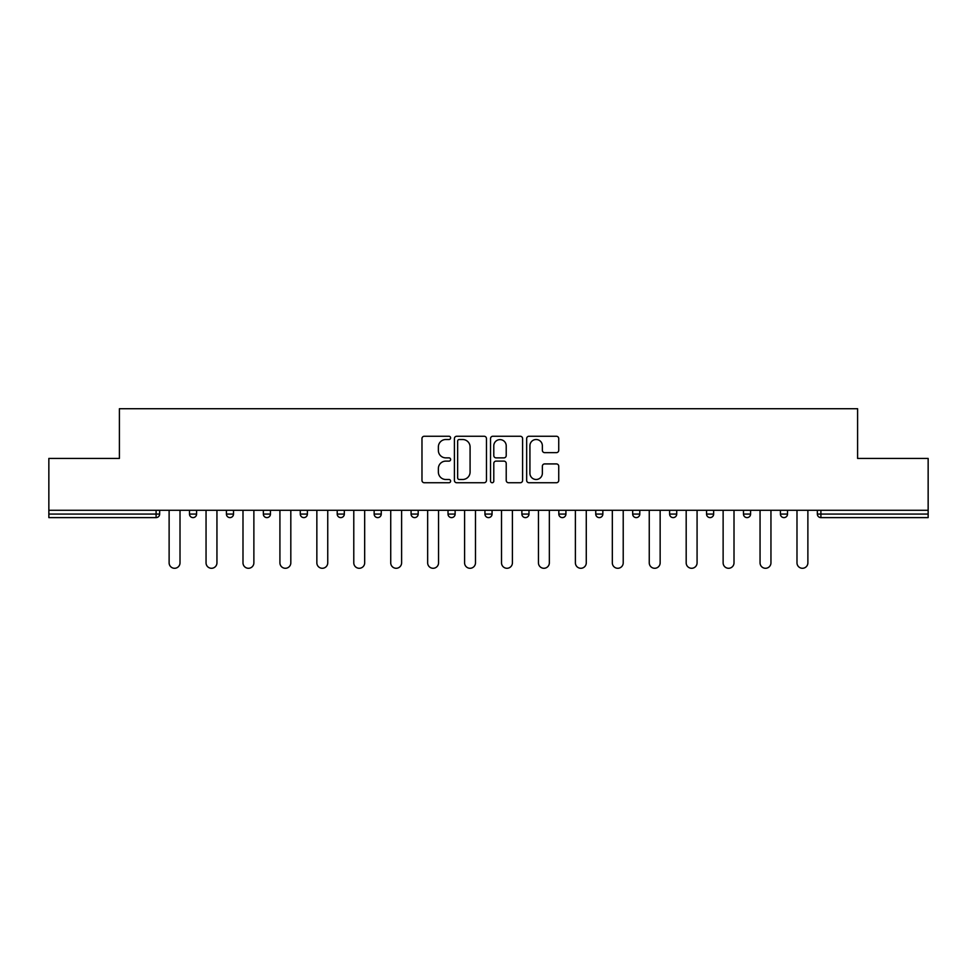 <?xml version="1.0" encoding="UTF-8"?>
<svg xmlns="http://www.w3.org/2000/svg" width="977" height="977" viewBox="0 0 977 977"><rect width="100%" height="100%" fill="white"/><g stroke="black" fill="none" stroke-linecap="round" stroke-linejoin="round"><path stroke-width="1.47" d="M450.617 437.891A1.624 1.624 0 0 0 448.993 436.255L424.299 436.255A2.32 2.32 0 0 0 421.979 438.588L421.979 480.415A2.32 2.32 0 0 0 424.299 482.736L448.993 482.736A1.624 1.624 0 0 0 450.617 481.111A1.624 1.624 0 0 0 448.993 479.487L445.793 479.487A7.437 7.437 0 0 1 438.368 472.05L438.368 468.557A7.437 7.437 0 0 1 445.793 461.12L448.993 461.12A1.624 1.624 0 0 0 450.617 459.495A1.624 1.624 0 0 0 448.993 457.871L445.793 457.871A7.437 7.437 0 0 1 438.368 450.434L438.368 446.953A7.437 7.437 0 0 1 445.793 439.516L448.993 439.516A1.624 1.624 0 0 0 450.617 437.891M556.414 452.644A2.32 2.32 0 0 0 558.734 450.324L558.734 438.588A2.32 2.32 0 0 0 556.414 436.255L528.997 436.255A2.32 2.32 0 0 0 526.664 438.588L526.664 480.415A2.32 2.32 0 0 0 528.997 482.736L556.414 482.736A2.32 2.32 0 0 0 558.734 480.415L558.734 466.237A2.32 2.32 0 0 0 556.414 463.916L544.678 463.916A2.32 2.32 0 0 0 542.357 466.237L542.357 473.271A6.216 6.216 0 0 1 536.141 479.487A6.216 6.216 0 0 1 529.925 473.271L529.925 445.732A6.216 6.216 0 0 1 536.141 439.516A6.216 6.216 0 0 1 542.357 445.732L542.357 450.324A2.32 2.32 0 0 0 544.678 452.644L556.414 452.644M48.85 510.287L48.85 458.433L119.402 458.433L119.402 408.716L857.598 408.716L857.598 458.433L928.15 458.433L928.15 510.287L48.85 510.287L48.85 514.073L156.1 514.073L156.1 510.287M486.461 438.588A2.32 2.32 0 0 0 484.14 436.255L456.723 436.255A2.32 2.32 0 0 0 454.403 438.588L454.403 480.415A2.32 2.32 0 0 0 456.723 482.736L484.14 482.736A2.32 2.32 0 0 0 486.461 480.415L486.461 438.588M492.86 436.255L520.277 436.255A2.32 2.32 0 0 1 522.597 438.588L522.597 480.415A2.32 2.32 0 0 1 520.277 482.736L508.541 482.736A2.32 2.32 0 0 1 506.22 480.415L506.22 463.452A2.32 2.32 0 0 0 503.9 461.12L496.108 461.12A2.32 2.32 0 0 0 493.788 463.452L493.788 481.111A1.624 1.624 0 0 1 492.164 482.736A1.624 1.624 0 0 1 490.539 481.111L490.539 438.588A2.32 2.32 0 0 1 492.86 436.255M156.1 517.615A3.554 3.554 0 0 0 159.654 514.073L156.1 514.073L156.1 517.615A3.554 3.554 0 0 0 159.654 514.073L159.654 510.287L159.654 514.073A3.554 3.554 0 0 1 156.1 517.615L48.85 517.615L48.85 514.073M928.15 510.287L928.15 517.615L820.9 517.615A3.554 3.554 0 0 1 817.346 514.073L817.346 510.287L817.346 514.073L928.15 514.073M189.477 510.287L189.477 514.073L189.477 510.287M193.031 517.615A3.554 3.554 0 0 1 189.477 514.073A3.554 3.554 0 0 0 193.031 517.615A3.554 3.554 0 0 0 196.585 514.073L196.585 510.287L196.585 514.073A3.554 3.554 0 0 1 193.031 517.615A3.554 3.554 0 0 1 189.477 514.073L196.585 514.073A3.554 3.554 0 0 1 193.031 517.615M226.42 514.073A3.554 3.554 0 0 0 229.961 517.615A3.554 3.554 0 0 0 233.515 514.073A3.554 3.554 0 0 1 229.961 517.615A3.554 3.554 0 0 0 233.515 514.073L233.515 510.287L233.515 514.073L226.42 514.073A3.554 3.554 0 0 0 229.961 517.615A3.554 3.554 0 0 1 226.42 514.073L226.42 510.287M263.35 510.287L263.35 514.073L263.35 510.287M270.446 510.287L270.446 514.073L270.446 510.287M307.389 510.287L307.389 514.073L300.281 514.073A3.554 3.554 0 0 0 303.835 517.615A3.554 3.554 0 0 1 300.281 514.073L300.281 510.287M337.212 514.073A3.554 3.554 0 0 0 340.765 517.615A3.554 3.554 0 0 0 344.319 514.073A3.554 3.554 0 0 1 340.765 517.615A3.554 3.554 0 0 0 344.319 514.073L344.319 510.287L344.319 514.073L337.212 514.073A3.554 3.554 0 0 0 340.765 517.615A3.554 3.554 0 0 1 337.212 514.073L337.212 510.287M374.154 510.287L374.154 514.073L374.154 510.287M381.25 510.287L381.25 514.073L381.25 510.287M411.085 510.287L411.085 514.073L411.085 510.287M418.18 510.287L418.18 514.073L418.18 510.287M448.016 514.073A3.554 3.554 0 0 0 451.569 517.615A3.554 3.554 0 0 0 455.123 514.073A3.554 3.554 0 0 1 451.569 517.615A3.554 3.554 0 0 0 455.123 514.073L455.123 510.287L455.123 514.073L448.016 514.073A3.554 3.554 0 0 0 451.569 517.615A3.554 3.554 0 0 1 448.016 514.073L448.016 510.287M484.946 514.073A3.554 3.554 0 0 0 488.5 517.615A3.554 3.554 0 0 0 492.054 514.073L492.054 510.287L492.054 514.073L484.946 514.073A3.554 3.554 0 0 0 488.5 517.615A3.554 3.554 0 0 1 484.946 514.073L484.946 510.287M521.877 510.287L521.877 514.073L521.877 510.287M528.984 510.287L528.984 514.073A3.554 3.554 0 0 1 525.431 517.615A3.554 3.554 0 0 1 521.877 514.073L528.984 514.073A3.554 3.554 0 0 1 525.431 517.615M558.82 510.287L558.82 514.073L558.82 510.287M565.915 510.287L565.915 514.073L565.915 510.287M602.846 510.287L602.846 514.073A3.554 3.554 0 0 1 599.304 517.615A3.554 3.554 0 0 1 595.75 514.073L595.75 510.287M632.681 510.287L632.681 514.073L632.681 510.287M639.788 510.287L639.788 514.073L639.788 510.287M676.719 510.287L676.719 514.073A3.554 3.554 0 0 1 673.165 517.615A3.554 3.554 0 0 1 669.611 514.073L669.611 510.287M713.65 510.287L713.65 514.073A3.554 3.554 0 0 1 710.096 517.615A3.554 3.554 0 0 1 706.554 514.073L706.554 510.287M750.58 510.287L750.58 514.073A3.554 3.554 0 0 1 747.039 517.615A3.554 3.554 0 0 1 743.485 514.073L743.485 510.287M787.523 510.287L787.523 514.073A3.554 3.554 0 0 1 783.969 517.615A3.554 3.554 0 0 1 780.415 514.073L780.415 510.287M266.904 517.615A3.554 3.554 0 0 1 263.35 514.073A3.554 3.554 0 0 0 266.904 517.615A3.554 3.554 0 0 0 270.446 514.073A3.554 3.554 0 0 1 266.904 517.615A3.554 3.554 0 0 1 263.35 514.073L270.446 514.073A3.554 3.554 0 0 1 266.904 517.615M307.389 514.073A3.554 3.554 0 0 1 303.835 517.615A3.554 3.554 0 0 0 307.389 514.073A3.554 3.554 0 0 1 303.835 517.615A3.554 3.554 0 0 1 300.281 514.073M377.696 517.615A3.554 3.554 0 0 1 374.154 514.073A3.554 3.554 0 0 0 377.696 517.615A3.554 3.554 0 0 0 381.25 514.073A3.554 3.554 0 0 1 377.696 517.615A3.554 3.554 0 0 1 374.154 514.073L381.25 514.073A3.554 3.554 0 0 1 377.696 517.615M414.639 517.615A3.554 3.554 0 0 1 411.085 514.073L418.18 514.073A3.554 3.554 0 0 1 414.639 517.615A3.554 3.554 0 0 0 418.18 514.073A3.554 3.554 0 0 1 414.639 517.615M562.361 517.615A3.554 3.554 0 0 1 558.82 514.073A3.554 3.554 0 0 0 562.361 517.615A3.554 3.554 0 0 0 565.915 514.073A3.554 3.554 0 0 1 562.361 517.615A3.554 3.554 0 0 1 558.82 514.073L565.915 514.073M636.235 517.615A3.554 3.554 0 0 1 632.681 514.073A3.554 3.554 0 0 0 636.235 517.615A3.554 3.554 0 0 0 639.788 514.073A3.554 3.554 0 0 1 636.235 517.615A3.554 3.554 0 0 1 632.681 514.073L639.788 514.073M459.275 439.516A1.624 1.624 0 0 0 457.651 441.14L457.651 477.851A1.624 1.624 0 0 0 459.275 479.487L462.646 479.487A7.437 7.437 0 0 0 470.084 472.05L470.084 446.953A7.437 7.437 0 0 0 462.646 439.516L459.275 439.516M506.22 445.842A6.216 6.216 0 0 0 500.004 439.626A6.216 6.216 0 0 0 493.788 445.842L493.788 455.551A2.32 2.32 0 0 0 496.108 457.871L503.9 457.871A2.32 2.32 0 0 0 506.22 455.551L506.22 445.842M169.119 510.287L169.119 562.837A5.447 5.447 0 0 0 174.565 568.284A5.447 5.447 0 0 0 180.012 562.837L180.012 510.287M206.049 510.287L206.049 562.837A5.447 5.447 0 0 0 211.496 568.284A5.447 5.447 0 0 0 216.943 562.837L216.943 510.287M242.992 510.287L242.992 562.837A5.447 5.447 0 0 0 248.427 568.284A5.447 5.447 0 0 0 253.873 562.837L253.873 510.287M279.923 510.287L279.923 562.837A5.447 5.447 0 0 0 285.369 568.284A5.447 5.447 0 0 0 290.816 562.837L290.816 510.287M316.853 510.287L316.853 562.837A5.447 5.447 0 0 0 322.3 568.284A5.447 5.447 0 0 0 327.747 562.837L327.747 510.287M353.784 510.287L353.784 562.837A5.447 5.447 0 0 0 359.231 568.284A5.447 5.447 0 0 0 364.677 562.837L364.677 510.287M390.727 510.287L390.727 562.837A5.447 5.447 0 0 0 396.161 568.284A5.447 5.447 0 0 0 401.608 562.837L401.608 510.287M427.657 510.287L427.657 562.837A5.447 5.447 0 0 0 433.104 568.284A5.447 5.447 0 0 0 438.551 562.837L438.551 510.287M464.588 510.287L464.588 562.837A5.447 5.447 0 0 0 470.035 568.284A5.447 5.447 0 0 0 475.481 562.837L475.481 510.287M501.519 510.287L501.519 562.837A5.447 5.447 0 0 0 506.965 568.284A5.447 5.447 0 0 0 512.412 562.837L512.412 510.287M538.449 510.287L538.449 562.837A5.447 5.447 0 0 0 543.896 568.284A5.447 5.447 0 0 0 549.343 562.837L549.343 510.287M575.392 510.287L575.392 562.837A5.447 5.447 0 0 0 580.839 568.284A5.447 5.447 0 0 0 586.273 562.837L586.273 510.287M612.323 510.287L612.323 562.837A5.447 5.447 0 0 0 617.769 568.284A5.447 5.447 0 0 0 623.216 562.837L623.216 510.287M649.253 510.287L649.253 562.837A5.447 5.447 0 0 0 654.7 568.284A5.447 5.447 0 0 0 660.147 562.837L660.147 510.287M686.184 510.287L686.184 562.837A5.447 5.447 0 0 0 691.631 568.284A5.447 5.447 0 0 0 697.077 562.837L697.077 510.287M723.127 510.287L723.127 562.837A5.447 5.447 0 0 0 728.573 568.284A5.447 5.447 0 0 0 734.008 562.837L734.008 510.287M760.057 510.287L760.057 562.837A5.447 5.447 0 0 0 765.504 568.284A5.447 5.447 0 0 0 770.951 562.837L770.951 510.287M796.988 510.287L796.988 562.837A5.447 5.447 0 0 0 802.435 568.284A5.447 5.447 0 0 0 807.881 562.837L807.881 510.287M820.9 510.287L820.9 517.615M488.5 517.615A3.554 3.554 0 0 0 492.054 514.073M599.304 517.615A3.554 3.554 0 0 0 602.846 514.073L595.75 514.073M673.165 517.615A3.554 3.554 0 0 0 676.719 514.073L669.611 514.073M710.096 517.615A3.554 3.554 0 0 0 713.65 514.073L706.554 514.073M747.039 517.615A3.554 3.554 0 0 0 750.58 514.073L743.485 514.073M783.969 517.615A3.554 3.554 0 0 0 787.523 514.073L780.415 514.073"/></g></svg>
